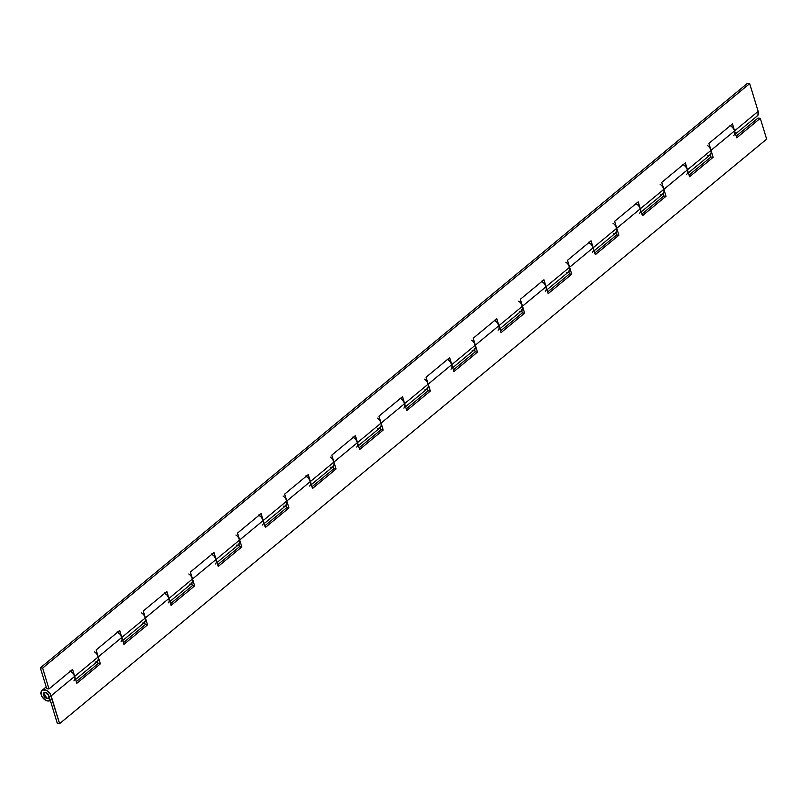 <?xml version="1.0" encoding="UTF-8"?>
<svg xmlns="http://www.w3.org/2000/svg" width="807" height="807" viewBox="0 0 807 807"><rect width="100%" height="100%" fill="white"/><g stroke="black" fill="none" stroke-linecap="round" stroke-linejoin="round"><path stroke-width="1.21" d="M707.285 145.361A6.486 4.166 50.4 0 1 711.028 150.334L734.592 130.855A6.486 4.166 -129.6 0 0 730.426 125.599L730.819 125.761M660.156 184.319A6.486 4.166 50.4 0 1 663.889 189.302L687.453 169.813L689.582 176.763L713.146 157.274L711.028 150.334L734.592 130.855L736.71 137.795L760.285 118.316L766.65 139.137L59.607 723.627L57.327 723.395L48.844 695.634L47.401 693.405L45.253 692.335L43.639 693.042L43.517 695.109L44.95 697.329L47.109 698.408L48.359 698.095L50.236 700.436L48.359 698.095L49.348 697.278L47.109 698.408L43.639 693.042L45.253 692.335L48.844 695.634L57.327 723.395L59.607 723.627L51.123 695.856L74.688 676.367A6.486 4.166 -129.6 0 0 70.522 671.121L70.925 671.283M613.017 223.287A6.486 4.166 50.4 0 1 616.75 228.27L640.324 208.781L642.443 215.721L666.007 196.242L663.889 189.302L687.453 169.813A6.486 4.166 -129.6 0 0 683.287 164.567L683.69 164.729M565.878 262.255A6.486 4.166 50.4 0 1 569.621 267.228L593.185 247.749L595.304 254.689L618.878 235.21L616.75 228.27L640.324 208.781A6.486 4.166 -129.6 0 0 636.148 203.535L636.552 203.697M518.75 301.223A6.486 4.166 50.4 0 1 522.482 306.196L546.046 286.717L548.175 293.657L571.739 274.178L569.621 267.228L593.185 247.749A6.486 4.166 -129.6 0 0 589.019 242.493L589.413 242.665M471.611 340.191A6.486 4.166 50.4 0 1 475.343 345.164L498.908 325.685L501.036 332.625L524.6 313.136L522.482 306.196L546.046 286.717A6.486 4.166 -129.6 0 0 541.88 281.461L542.284 281.623M424.472 379.149A6.486 4.166 50.4 0 1 428.204 384.132L451.779 364.643L453.897 371.593L477.472 352.104L475.343 345.164L498.908 325.685A6.486 4.166 -129.6 0 0 494.741 320.429L495.145 320.591M377.343 418.117A6.486 4.166 50.4 0 1 381.075 423.09L404.64 403.611L406.758 410.551L430.333 391.072L428.204 384.132L451.779 364.643A6.486 4.166 -129.6 0 0 447.613 359.397L448.006 359.559M330.204 457.085A6.486 4.166 50.4 0 1 333.937 462.058L357.501 442.579L359.629 449.519L383.194 430.04L381.075 423.09L404.64 403.611A6.486 4.166 -129.6 0 0 400.474 398.365L400.877 398.527M283.065 496.053A6.486 4.166 50.4 0 1 286.798 501.026L310.372 481.547L312.491 488.487L336.055 468.998L333.937 462.058L357.501 442.579A6.486 4.166 -129.6 0 0 353.335 437.323L353.738 437.495M235.926 535.011A6.486 4.166 50.4 0 1 239.669 539.994L263.233 520.505L265.352 527.455L288.926 507.966L286.798 501.026L310.372 481.547A6.486 4.166 -129.6 0 0 306.196 476.291L306.599 476.453M188.798 573.979A6.486 4.166 50.4 0 1 192.53 578.962L216.094 559.473L218.223 566.413L241.787 546.934L239.669 539.994L263.233 520.505A6.486 4.166 -129.6 0 0 259.067 515.259L259.461 515.421M141.659 612.947A6.486 4.166 50.4 0 1 145.391 617.92L168.966 598.441L171.084 605.381L194.648 585.902L192.53 578.962L216.094 559.473A6.486 4.166 -129.6 0 0 211.928 554.227L212.332 554.389M94.52 651.915A6.486 4.166 50.4 0 1 98.252 656.888L121.827 637.409L123.945 644.349L147.52 624.87L145.391 617.92L168.966 598.441A6.486 4.166 -129.6 0 0 164.789 593.185L165.193 593.357M709.989 148.135L711.028 150.334L708.899 143.394L732.474 123.915L736.71 137.795L760.285 118.316L758.005 118.084L736.196 136.111L758.005 118.084L760.285 118.316L766.65 139.137L59.607 723.627L50.084 693.657L46.473 690.348L42.69 689.975L41.46 691.034L41.238 694.888L42.267 697.077L45.878 700.395L47.906 701.011L50.236 700.436A6.486 4.166 50.4 0 1 47.906 701.011A6.486 4.166 50.4 0 1 41.914 696.481A6.486 4.166 50.4 0 1 42.065 690.348A6.486 4.166 50.4 0 1 44.456 689.733A6.486 4.166 50.4 0 1 51.123 695.856L74.688 676.367L76.816 683.317L100.381 663.828L98.252 656.888L121.827 637.409A6.486 4.166 -129.6 0 0 117.661 632.153L118.054 632.315M97.425 661.417L98.101 663.606L97.365 661.468A6.486 4.166 50.4 0 1 95.034 662.043M144.564 622.449L145.23 624.638L144.503 622.5A6.486 4.166 50.4 0 1 142.173 623.075M191.642 583.532A6.486 4.166 50.4 0 1 189.312 584.117M238.842 544.523L239.508 546.712L238.781 544.564A6.486 4.166 50.4 0 1 236.451 545.149M264.171 523.582L285.991 505.545L286.646 507.744L285.91 505.606A6.486 4.166 50.4 0 1 283.58 506.181M333.109 466.587L333.775 468.776L333.049 466.638A6.486 4.166 50.4 0 1 330.719 467.213M358.439 445.646L380.258 427.609L380.914 429.808L380.188 427.67A6.486 4.166 50.4 0 1 377.858 428.255M427.377 388.661L428.053 390.85L427.317 388.702A6.486 4.166 50.4 0 1 424.986 389.287M452.717 367.72L474.536 349.673L475.182 351.882L474.455 349.744A6.486 4.166 50.4 0 1 472.125 350.319M521.655 310.725L522.321 312.914L521.594 310.776A6.486 4.166 50.4 0 1 519.264 311.351M568.733 271.808A6.486 4.166 50.4 0 1 566.393 272.383M594.123 250.816L615.862 232.84A6.486 4.166 50.4 0 1 613.532 233.425M688.391 172.89L710.21 154.853L710.866 157.052L710.14 154.914A6.486 4.166 50.4 0 1 707.81 155.489M663.001 193.882A6.486 4.166 50.4 0 1 660.671 194.457M662.85 187.103L663.889 189.302L661.77 182.362L685.335 162.873L687.453 169.813L711.028 150.334L713.146 157.274L710.866 157.052L689.067 175.079L710.866 157.052L713.146 157.274L689.582 176.763L687.453 169.813L685.668 166.605L682.813 164.305M615.721 226.071L616.75 228.27L614.631 221.32L638.196 201.841L640.324 208.781L663.889 189.302L666.007 196.242L663.727 196.02L663.061 193.831L663.727 196.02L641.928 214.037L663.727 196.02L666.007 196.242L642.443 215.721L640.324 208.781L638.529 205.563L635.674 203.273M568.582 265.039L569.621 267.228L567.492 260.288L591.067 240.809L593.185 247.749L616.75 228.27L618.878 235.21L616.598 234.988L615.923 232.799L616.598 234.988L594.789 253.005L616.598 234.988L618.878 235.21L595.304 254.689L593.185 247.749L591.39 244.531L588.535 242.241M521.443 304.007L522.482 306.196L520.354 299.256L543.928 279.777L546.046 286.717L569.621 267.228L571.739 274.178L569.46 273.946L568.784 271.757L569.46 273.946L547.66 291.973L569.46 273.946L571.739 274.178L548.175 293.657L546.046 286.717L544.261 283.499L541.406 281.209M474.304 342.965L475.343 345.164L473.225 338.224L496.789 318.735L498.908 325.685L522.482 306.196L524.6 313.136L522.321 312.914L500.522 330.941L522.321 312.914L524.6 313.136L501.036 332.625L498.908 325.685L497.122 322.467L494.267 320.167M427.175 381.933L428.204 384.132L426.086 377.192L449.65 357.703L451.779 364.643L475.343 345.164L477.472 352.104L475.182 351.882L453.383 369.909L475.182 351.882L477.472 352.104L453.897 371.593L451.779 364.643L449.983 361.435L447.128 359.135M380.036 420.901L381.075 423.09L378.947 416.15L402.522 396.671L404.64 403.611L428.204 384.132L430.333 391.072L428.053 390.85L406.244 408.867L428.053 390.85L430.333 391.072L406.758 410.551L404.64 403.611L402.854 400.393L400 398.103M332.898 459.869L333.937 462.058L331.818 455.118L355.383 435.639L357.501 442.579L381.075 423.09L383.194 430.04L380.914 429.808L359.115 447.835L380.914 429.808L383.194 430.04L359.629 449.519L357.501 442.579L355.716 439.361L352.861 437.071M285.769 498.827L286.798 501.026L284.679 494.086L308.244 474.597L310.372 481.547L333.937 462.058L336.055 468.998L333.775 468.776L311.976 486.803L333.775 468.776L336.055 468.998L312.491 488.487L310.372 481.547L308.577 478.329L305.722 476.029M238.63 537.795L239.669 539.994L237.54 533.054L261.115 513.565L263.233 520.505L286.798 501.026L288.926 507.966L286.646 507.744L264.837 525.771L286.646 507.744L288.926 507.966L265.352 527.455L263.233 520.505L261.438 517.297L258.593 514.997M191.491 576.763L192.53 578.962L190.402 572.012L213.976 552.533L216.094 559.473L239.669 539.994L241.787 546.934L239.508 546.712L217.708 564.729L239.508 546.712L241.787 546.934L218.223 566.413L216.094 559.473L214.309 556.255L211.454 553.965M144.352 615.731L145.391 617.92L143.273 610.98L166.837 591.501L168.966 598.441L192.53 578.962L194.648 585.902L192.369 585.68L191.703 583.491L192.369 585.68L170.57 603.697L192.369 585.68L194.648 585.902L171.084 605.381L168.966 598.441L167.17 595.223L164.315 592.933M97.223 654.689L98.252 656.888L96.134 649.948L119.698 630.469L121.827 637.409L145.391 617.92L147.52 624.87L145.23 624.638L123.431 642.665L145.23 624.638L147.52 624.87L123.945 644.349L121.827 637.409L120.031 634.191L117.176 631.891M757.38 115.855A6.486 4.166 -129.6 0 0 758.156 111.366L734.592 130.855L758.156 111.366L749.673 83.605L42.63 668.085L48.995 688.916L72.569 669.427L74.688 676.367L98.252 656.888L100.381 663.828L98.101 663.606L76.302 681.633L98.101 663.606L100.381 663.828L76.816 683.317L74.688 676.367L72.902 673.159L70.048 670.859M734.874 132.973L734.592 130.855L732.796 127.637L729.952 125.337M70.955 671.394L70.804 670.889L70.955 671.394M97.476 661.377A6.486 4.166 -129.6 0 0 98.252 656.888L74.688 676.367L72.569 669.427L48.995 688.916L46.715 688.684L40.35 667.863L747.393 83.373L40.35 667.863L46.715 688.684L48.995 688.916L42.63 668.085L40.35 667.863L42.63 668.085L749.673 83.605L747.393 83.373L749.673 83.605L758.156 111.366L757.934 115.219L756.704 116.279M730.86 125.872L730.708 125.367L730.86 125.872M683.721 164.84L683.569 164.335L683.721 164.84M636.582 203.808L636.43 203.303L636.582 203.808M589.453 242.776L589.292 242.271L589.453 242.776M542.314 281.734L542.163 281.229L542.314 281.734M495.175 320.702L495.024 320.197L495.175 320.702M448.046 359.67L447.885 359.165L448.046 359.67M400.908 398.638L400.756 398.133L400.908 398.638M353.769 437.596L353.617 437.091L353.769 437.596M306.63 476.564L306.478 476.059L306.63 476.564M259.501 515.532L259.34 515.027L259.501 515.532M212.362 554.5L212.211 553.995L212.362 554.5M165.223 593.468L165.072 592.953L165.223 593.468M118.094 632.426L117.933 631.921L118.094 632.426M74.97 678.495L74.688 676.367A6.486 4.166 50.4 0 1 73.911 680.856M144.614 622.409A6.486 4.166 -129.6 0 0 145.391 617.92L121.827 637.409A6.486 4.166 50.4 0 1 121.05 641.898M191.753 583.441A6.486 4.166 -129.6 0 0 192.53 578.962L168.966 598.441A6.486 4.166 50.4 0 1 168.179 602.93M238.892 544.483A6.486 4.166 -129.6 0 0 239.669 539.994L216.094 559.473A6.486 4.166 50.4 0 1 215.318 563.962M286.021 505.515A6.486 4.166 -129.6 0 0 286.798 501.026L263.233 520.505A6.486 4.166 50.4 0 1 262.457 524.994M333.16 466.547A6.486 4.166 -129.6 0 0 333.937 462.058L310.372 481.547A6.486 4.166 50.4 0 1 309.595 486.026M380.299 427.579A6.486 4.166 -129.6 0 0 381.075 423.09L357.501 442.579A6.486 4.166 50.4 0 1 356.724 447.068M405.578 406.678L427.397 388.641A6.486 4.166 -129.6 0 0 428.204 384.132L404.64 403.611A6.486 4.166 50.4 0 1 403.863 408.1M474.566 349.653A6.486 4.166 -129.6 0 0 475.343 345.164L451.779 364.643A6.486 4.166 50.4 0 1 451.002 369.132M521.705 310.685A6.486 4.166 -129.6 0 0 522.482 306.196L498.908 325.685A6.486 4.166 50.4 0 1 498.131 330.164M568.834 271.717A6.486 4.166 -129.6 0 0 569.621 267.228L546.046 286.717A6.486 4.166 50.4 0 1 545.27 291.206M615.973 232.749A6.486 4.166 -129.6 0 0 616.75 228.27L593.185 247.749A6.486 4.166 50.4 0 1 592.409 252.238M663.112 193.791A6.486 4.166 -129.6 0 0 663.889 189.302L640.324 208.781A6.486 4.166 50.4 0 1 639.548 213.27M710.251 154.823A6.486 4.166 -129.6 0 0 711.028 150.334L687.453 169.813A6.486 4.166 50.4 0 1 686.676 174.302M709.565 155.247L711.31 152.452L708.899 143.394L732.474 123.915L734.592 130.855A6.486 4.166 50.4 0 1 733.815 135.344M687.735 171.941L685.335 162.873L661.77 182.362L664.171 191.42L662.426 194.215M640.607 210.909L638.196 201.841L614.631 221.32L617.032 230.388L615.297 233.183M593.468 249.867L591.067 240.809L567.492 260.288L569.903 269.356L568.158 272.141M546.329 288.835L543.928 279.777L520.354 299.256L522.765 308.314L521.019 311.109M499.2 327.803L496.789 318.735L473.225 338.224L475.626 347.282L473.891 350.077M452.061 366.771L449.65 357.703L426.086 377.192L428.497 386.25L426.752 389.045M404.922 405.729L402.522 396.671L378.947 416.15L381.358 425.218L379.613 428.003M357.783 444.697L355.383 435.639L331.818 455.118L334.219 464.186L332.474 466.971M310.655 483.665L308.244 474.597L284.679 494.086L287.08 503.144L285.345 505.939M263.516 522.633L261.115 513.565L237.54 533.054L239.951 542.112L238.206 544.907M216.377 561.591L213.976 552.533L190.402 572.012L192.812 581.08L191.067 583.865M169.248 600.559L166.837 591.501L143.273 610.98L145.674 620.048L143.939 622.833M122.109 639.527L119.698 630.469L96.134 649.948L98.545 659.006L96.8 661.801M45.253 692.335A3.49 2.25 50.4 0 1 48.349 694.555A3.49 2.25 50.4 0 1 48.622 697.833A3.49 2.25 50.4 0 1 47.109 698.408A3.49 2.25 50.4 0 1 44.012 696.189A3.49 2.25 50.4 0 1 43.729 692.91A3.49 2.25 50.4 0 1 45.253 692.335L47.401 693.405L48.844 695.634L48.713 697.702L47.109 698.408L44.95 697.329L43.517 695.109L43.639 693.042L45.253 692.335M46.181 686.949L42.105 690.318M97.445 661.407L75.626 679.444M144.584 622.439L122.765 640.476M191.723 583.471L169.904 601.508M238.852 544.503L217.033 562.54M333.13 466.577L311.31 484.614M521.675 310.715L499.856 328.752M568.804 271.747L546.985 289.784M663.082 193.811L641.262 211.848M757.349 115.885L735.53 133.922M49.348 697.278L48.491 697.984"/></g></svg>
